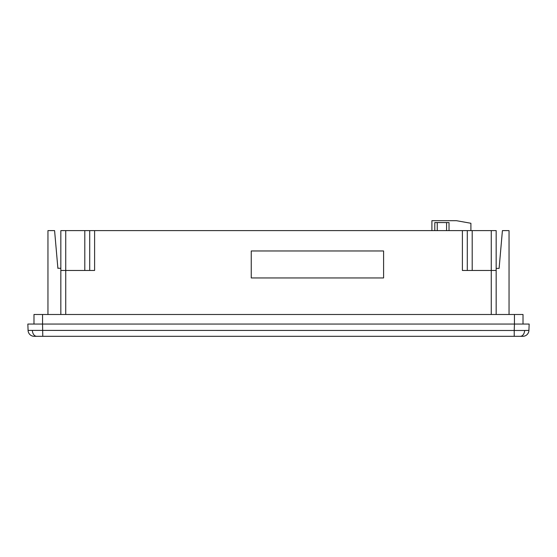 <?xml version="1.0" encoding="UTF-8"?>
<svg xmlns="http://www.w3.org/2000/svg" width="557" height="557" viewBox="0 0 557 557"><rect width="100%" height="100%" fill="white"/><g stroke="black" fill="none" stroke-linecap="round" stroke-linejoin="round"><path stroke-width="0.84" d="M36.713 336.317L34.2 336.317A6.134 6.134 0 0 1 28.073 330.398L524.617 330.489L528.927 330.398L529.15 324.056L42.555 324.056L42.778 336.317L36.713 336.317A6.134 4.338 -90 0 1 32.383 330.489M528.927 330.398A6.134 6.134 0 0 1 522.8 336.317L514.222 336.317L514.222 330.398L514.445 324.056L523.016 324.056L523.016 314.489L514.445 314.489L514.445 324.056M57.872 268.14L60.838 268.383L60.838 230.612L65.74 230.612L65.74 270.465L94.606 270.465L94.606 230.612L467.295 230.612L467.295 270.465M47.958 314.489L47.958 230.612L54.586 230.612L57.893 268.383M27.85 324.056L28.073 330.398L27.85 324.056L42.555 324.056L33.984 324.056L33.984 314.489L514.445 314.489M462.394 230.612L462.394 270.465L496.162 270.465L496.162 314.489M491.26 314.489L491.26 230.612L496.162 230.612L496.162 268.383L499.107 268.383L502.414 230.612L509.042 230.612L509.042 314.489M514.222 336.317L42.778 336.317M491.26 230.612L472.204 230.612L472.204 270.465M84.796 270.465L84.796 230.612L65.74 230.612M60.838 314.489L60.838 270.465L65.74 270.465L65.74 314.489M89.705 270.465L89.705 230.612L94.606 230.612M84.796 230.612L89.705 230.612M467.295 230.612L472.204 230.612M383.592 277.95L383.592 250.97L251.249 250.97L251.249 277.95L383.592 277.95M431.905 230.612L431.905 220.683L456.434 220.683L470.902 223.273L470.902 230.612M434.801 230.612L434.801 222.57L449.026 222.57L449.026 230.612M496.162 270.465L496.162 268.383M60.838 268.383L60.838 270.465M520.287 336.317A6.134 4.338 -90 0 0 524.617 330.489M42.555 314.489L42.555 324.056M437.252 222.57L437.252 230.612M446.575 222.57L446.575 230.612"/></g></svg>
